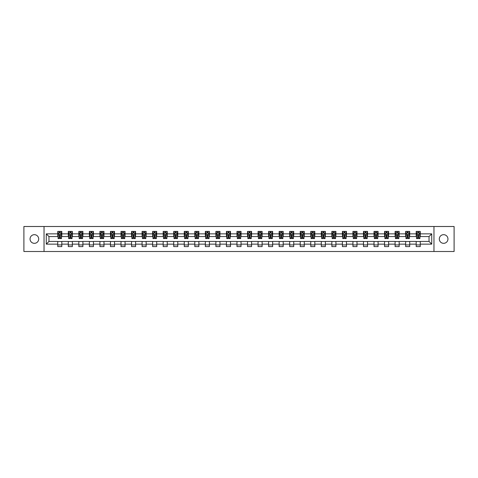 <?xml version="1.0" encoding="UTF-8"?>
<svg xmlns="http://www.w3.org/2000/svg" width="478" height="478" viewBox="0 0 478 478"><rect width="100%" height="100%" fill="white"/><g stroke="black" fill="none" stroke-linecap="round" stroke-linejoin="round"><path stroke-width="0.72" d="M443.626 234.674A4.326 4.326 0 0 0 439.3 239A4.326 4.326 0 0 0 443.626 243.326A4.326 4.326 0 0 0 447.952 239A4.326 4.326 0 0 0 443.626 234.674M34.374 234.674A4.326 4.326 0 0 0 30.048 239A4.326 4.326 0 0 0 34.374 243.326A4.326 4.326 0 0 0 38.7 239A4.326 4.326 0 0 0 34.374 234.674M433.964 251.5L454.1 251.5L454.1 226.5L433.964 226.5L433.964 251.5L44.036 251.5L44.036 226.5L23.9 226.5L23.9 251.5L44.036 251.5M433.964 226.5L44.036 226.5M420.246 233.862L420.246 231.4L416.189 231.4L416.189 233.862L409.7 233.862L409.7 231.4L405.649 231.4L405.649 233.862L399.16 233.862L399.16 231.4L395.103 231.4L395.103 233.862L388.62 233.862L388.62 231.4L384.563 231.4L384.563 233.862L378.074 233.862L378.074 231.4L374.023 231.4L374.023 233.862L367.534 233.862L367.534 231.4L363.477 231.4L363.477 233.862L356.988 233.862L356.988 231.4L352.937 231.4L352.937 233.862L346.448 233.862L346.448 231.4L342.391 231.4L342.391 233.862L335.909 233.862L335.909 231.4L331.851 231.4L331.851 233.862L325.363 233.862L325.363 231.4L321.312 231.4L321.312 233.862L314.823 233.862L314.823 231.4L310.766 231.4L310.766 233.862L304.283 233.862L304.283 231.4L300.226 231.4L300.226 233.862L293.737 233.862L293.737 231.4L289.686 231.4L289.686 233.862L283.197 233.862L283.197 231.4L279.14 231.4L279.14 233.862L272.651 233.862L272.651 231.4L268.6 231.4L268.6 233.862L262.111 233.862L262.111 231.4L258.054 231.4L258.054 233.862L251.571 233.862L251.571 231.4L247.514 231.4L247.514 233.862L241.026 233.862L241.026 231.4L236.974 231.4L236.974 233.862L230.486 233.862L230.486 231.4L226.429 231.4L226.429 233.862L219.946 233.862L219.946 231.4L215.889 231.4L215.889 233.862L209.4 233.862L209.4 231.4L205.349 231.4L205.349 233.862L198.86 233.862L198.86 231.4L194.803 231.4L194.803 233.862L188.314 233.862L188.314 231.4L184.263 231.4L184.263 233.862L177.774 233.862L177.774 231.4L173.717 231.4L173.717 233.862L167.234 233.862L167.234 231.4L163.177 231.4L163.177 233.862L156.688 233.862L156.688 231.4L152.637 231.4L152.637 233.862L146.149 233.862L146.149 231.4L142.091 231.4L142.091 233.862L135.609 233.862L135.609 231.4L131.552 231.4L131.552 233.862L125.063 233.862L125.063 231.4L121.012 231.4L121.012 233.862L114.523 233.862L114.523 231.4L110.466 231.4L110.466 233.862L103.977 233.862L103.977 231.4L99.926 231.4L99.926 233.862L93.437 233.862L93.437 231.4L89.38 231.4L89.38 233.862L82.897 233.862L82.897 231.4L78.84 231.4L78.84 233.862L72.351 233.862L72.351 231.4L68.3 231.4L68.3 233.862L61.811 233.862L61.811 231.4L57.754 231.4L57.754 233.862L46.27 233.862L46.27 244.139L48.971 241.432L57.754 241.432L57.754 246.6L61.811 246.6L61.811 241.432L68.3 241.432L68.3 246.6L72.351 246.6L72.351 241.432L78.84 241.432L78.84 246.6L82.897 246.6L82.897 241.432L89.38 241.432L89.38 246.6L93.437 246.6L93.437 241.432L99.926 241.432L99.926 246.6L103.977 246.6L103.977 241.432L110.466 241.432L110.466 246.6L114.523 246.6L114.523 241.432L121.012 241.432L121.012 246.6L125.063 246.6L125.063 241.432L131.552 241.432L131.552 246.6L135.609 246.6L135.609 241.432L142.091 241.432L142.091 246.6L146.149 246.6L146.149 241.432L152.637 241.432L152.637 246.6L156.688 246.6L156.688 241.432L163.177 241.432L163.177 246.6L167.234 246.6L167.234 241.432L173.717 241.432L173.717 246.6L177.774 246.6L177.774 241.432L184.263 241.432L184.263 246.6L188.314 246.6L188.314 241.432L194.803 241.432L194.803 246.6L198.86 246.6L198.86 241.432L205.349 241.432L205.349 246.6L209.4 246.6L209.4 241.432L215.889 241.432L215.889 246.6L219.946 246.6L219.946 241.432L226.429 241.432L226.429 246.6L230.486 246.6L230.486 241.432L236.974 241.432L236.974 246.6L241.026 246.6L241.026 241.432L247.514 241.432L247.514 246.6L251.571 246.6L251.571 241.432L258.054 241.432L258.054 246.6L262.111 246.6L262.111 241.432L268.6 241.432L268.6 246.6L272.651 246.6L272.651 241.432L279.14 241.432L279.14 246.6L283.197 246.6L283.197 241.432L289.686 241.432L289.686 246.6L293.737 246.6L293.737 241.432L300.226 241.432L300.226 246.6L304.283 246.6L304.283 241.432L310.766 241.432L310.766 246.6L314.823 246.6L314.823 241.432L321.312 241.432L321.312 246.6L325.363 246.6L325.363 241.432L331.851 241.432L331.851 246.6L335.909 246.6L335.909 241.432L342.391 241.432L342.391 246.6L346.448 246.6L346.448 241.432L352.937 241.432L352.937 246.6L356.988 246.6L356.988 241.432L363.477 241.432L363.477 246.6L367.534 246.6L367.534 241.432L374.023 241.432L374.023 246.6L378.074 246.6L378.074 241.432L384.563 241.432L384.563 246.6L388.62 246.6L388.62 241.432L395.103 241.432L395.103 246.6L399.16 246.6L399.16 241.432L405.649 241.432L405.649 246.6L409.7 246.6L409.7 241.432L416.189 241.432L416.189 246.6L420.246 246.6L420.246 241.432L429.029 241.432L429.029 236.568L420.246 236.568L420.246 233.862L431.73 233.862L431.73 244.139L420.246 244.139M416.189 244.139L409.7 244.139M405.649 244.139L399.16 244.139M395.103 244.139L388.62 244.139M384.563 244.139L378.074 244.139M374.023 244.139L367.534 244.139M363.477 244.139L356.988 244.139M352.937 244.139L346.448 244.139M342.391 244.139L335.909 244.139M331.851 244.139L325.363 244.139M321.312 244.139L314.823 244.139M310.766 244.139L304.283 244.139M300.226 244.139L293.737 244.139M289.686 244.139L283.197 244.139M279.14 244.139L272.651 244.139M268.6 244.139L262.111 244.139M258.054 244.139L251.571 244.139M247.514 244.139L241.026 244.139M236.974 244.139L230.486 244.139M226.429 244.139L219.946 244.139M215.889 244.139L209.4 244.139M205.349 244.139L198.86 244.139M194.803 244.139L188.314 244.139M184.263 244.139L177.774 244.139M173.717 244.139L167.234 244.139M163.177 244.139L156.688 244.139M152.637 244.139L146.149 244.139M142.091 244.139L135.609 244.139M131.552 244.139L125.063 244.139M121.012 244.139L114.523 244.139M110.466 244.139L103.977 244.139M99.926 244.139L93.437 244.139M89.38 244.139L82.897 244.139M78.84 244.139L72.351 244.139M68.3 244.139L61.811 244.139M57.754 244.139L46.27 244.139M416.189 233.862L416.189 236.568L409.7 236.568L409.7 233.862M405.649 233.862L405.649 236.568L399.16 236.568L399.16 233.862M395.103 233.862L395.103 236.568L388.62 236.568L388.62 233.862M384.563 233.862L384.563 236.568L378.074 236.568L378.074 233.862M374.023 233.862L374.023 236.568L367.534 236.568L367.534 233.862M363.477 233.862L363.477 236.568L356.988 236.568L356.988 233.862M352.937 233.862L352.937 236.568L346.448 236.568L346.448 233.862M342.391 233.862L342.391 236.568L335.909 236.568L335.909 233.862M331.851 233.862L331.851 236.568L325.363 236.568L325.363 233.862M321.312 233.862L321.312 236.568L314.823 236.568L314.823 233.862M310.766 233.862L310.766 236.568L304.283 236.568L304.283 233.862M300.226 233.862L300.226 236.568L293.737 236.568L293.737 233.862M289.686 233.862L289.686 236.568L283.197 236.568L283.197 233.862M279.14 233.862L279.14 236.568L272.651 236.568L272.651 233.862M268.6 233.862L268.6 236.568L262.111 236.568L262.111 233.862M258.054 233.862L258.054 236.568L251.571 236.568L251.571 233.862M247.514 233.862L247.514 236.568L241.026 236.568L241.026 233.862M236.974 233.862L236.974 236.568L230.486 236.568L230.486 233.862M226.429 233.862L226.429 236.568L219.946 236.568L219.946 233.862M215.889 233.862L215.889 236.568L209.4 236.568L209.4 233.862M205.349 233.862L205.349 236.568L198.86 236.568L198.86 233.862M194.803 233.862L194.803 236.568L188.314 236.568L188.314 233.862M184.263 233.862L184.263 236.568L177.774 236.568L177.774 233.862M173.717 233.862L173.717 236.568L167.234 236.568L167.234 233.862M163.177 233.862L163.177 236.568L156.688 236.568L156.688 233.862M152.637 233.862L152.637 236.568L146.149 236.568L146.149 233.862M142.091 233.862L142.091 236.568L135.609 236.568L135.609 233.862M131.552 233.862L131.552 236.568L125.063 236.568L125.063 233.862M121.012 233.862L121.012 236.568L114.523 236.568L114.523 233.862M110.466 233.862L110.466 236.568L103.977 236.568L103.977 233.862M99.926 233.862L99.926 236.568L93.437 236.568L93.437 233.862M89.38 233.862L89.38 236.568L82.897 236.568L82.897 233.862M78.84 233.862L78.84 236.568L72.351 236.568L72.351 233.862M68.3 233.862L68.3 236.568L61.811 236.568L61.811 233.862M57.754 233.862L57.754 236.568L48.971 236.568L46.27 233.862M48.971 236.568L48.971 241.432M431.73 244.139L429.029 241.432M429.029 236.568L431.73 233.862M57.754 233.085L58.095 233.085M59.38 233.085L60.192 233.085M61.471 233.085L61.811 233.085M57.754 236.502L58.095 236.502M59.38 236.502L60.192 236.502M61.471 236.502L61.811 236.502M57.754 241.498L61.811 241.498M57.754 244.915L61.811 244.915M68.3 241.498L72.351 241.498M68.3 244.915L72.351 244.915M68.3 233.085L68.635 233.085M69.919 233.085L70.732 233.085M72.017 233.085L72.351 233.085M68.3 236.502L68.635 236.502M69.919 236.502L70.732 236.502M72.017 236.502L72.351 236.502M78.84 241.498L82.897 241.498M78.84 244.915L82.897 244.915M78.84 233.085L79.181 233.085M80.465 233.085L81.272 233.085M82.557 233.085L82.897 233.085M78.84 236.502L79.181 236.502M80.465 236.502L81.272 236.502M82.557 236.502L82.897 236.502M89.38 241.498L93.437 241.498M89.38 244.915L93.437 244.915M89.38 233.085L89.721 233.085M91.005 233.085L91.818 233.085M93.102 233.085L93.437 233.085M89.38 236.502L89.721 236.502M91.005 236.502L91.818 236.502M93.102 236.502L93.437 236.502M99.926 241.498L103.977 241.498M99.926 244.915L103.977 244.915M99.926 233.085L100.261 233.085M101.545 233.085L102.358 233.085M103.642 233.085L103.977 233.085M99.926 236.502L100.261 236.502M101.545 236.502L102.358 236.502M103.642 236.502L103.977 236.502M110.466 241.498L114.523 241.498M110.466 244.915L114.523 244.915M110.466 233.085L110.806 233.085M112.091 233.085L112.898 233.085M114.182 233.085L114.523 233.085M110.466 236.502L110.806 236.502M112.091 236.502L112.898 236.502M114.182 236.502L114.523 236.502M121.012 241.498L125.063 241.498M121.012 244.915L125.063 244.915M121.012 233.085L121.346 233.085M122.631 233.085L123.444 233.085M124.728 233.085L125.063 233.085M121.012 236.502L121.346 236.502M122.631 236.502L123.444 236.502M124.728 236.502L125.063 236.502M131.552 241.498L135.609 241.498M131.552 244.915L135.609 244.915M131.552 233.085L131.892 233.085M133.171 233.085L133.983 233.085M135.268 233.085L135.609 233.085M131.552 236.502L131.892 236.502M133.171 236.502L133.983 236.502M135.268 236.502L135.609 236.502M142.091 241.498L146.149 241.498M142.091 244.915L146.149 244.915M142.091 233.085L142.432 233.085M143.717 233.085L144.529 233.085M145.808 233.085L146.149 233.085M142.091 236.502L142.432 236.502M143.717 236.502L144.529 236.502M145.808 236.502L146.149 236.502M152.637 241.498L156.688 241.498M152.637 244.915L156.688 244.915M152.637 233.085L152.972 233.085M154.257 233.085L155.069 233.085M156.354 233.085L156.688 233.085M152.637 236.502L152.972 236.502M154.257 236.502L155.069 236.502M156.354 236.502L156.688 236.502M163.177 241.498L167.234 241.498M163.177 244.915L167.234 244.915M163.177 233.085L163.518 233.085M164.802 233.085L165.609 233.085M166.894 233.085L167.234 233.085M163.177 236.502L163.518 236.502M164.802 236.502L165.609 236.502M166.894 236.502L167.234 236.502M173.717 241.498L177.774 241.498M173.717 244.915L177.774 244.915M173.717 233.085L174.058 233.085M175.342 233.085L176.155 233.085M177.44 233.085L177.774 233.085M173.717 236.502L174.058 236.502M175.342 236.502L176.155 236.502M177.44 236.502L177.774 236.502M184.263 241.498L188.314 241.498M184.263 244.915L188.314 244.915M184.263 233.085L184.598 233.085M185.882 233.085L186.695 233.085M187.979 233.085L188.314 233.085M184.263 236.502L184.598 236.502M185.882 236.502L186.695 236.502M187.979 236.502L188.314 236.502M194.803 241.498L198.86 241.498M194.803 244.915L198.86 244.915M194.803 233.085L195.144 233.085M196.428 233.085L197.235 233.085M198.519 233.085L198.86 233.085M194.803 236.502L195.144 236.502M196.428 236.502L197.235 236.502M198.519 236.502L198.86 236.502M205.349 241.498L209.4 241.498M205.349 244.915L209.4 244.915M205.349 233.085L205.683 233.085M206.968 233.085L207.781 233.085M209.065 233.085L209.4 233.085M205.349 236.502L205.683 236.502M206.968 236.502L207.781 236.502M209.065 236.502L209.4 236.502M215.889 241.498L219.946 241.498M215.889 244.915L219.946 244.915M215.889 233.085L216.229 233.085M217.508 233.085L218.321 233.085M219.605 233.085L219.946 233.085M215.889 236.502L216.229 236.502M217.508 236.502L218.321 236.502M219.605 236.502L219.946 236.502M226.429 241.498L230.486 241.498M226.429 244.915L230.486 244.915M226.429 233.085L226.769 233.085M228.054 233.085L228.86 233.085M230.145 233.085L230.486 233.085M226.429 236.502L226.769 236.502M228.054 236.502L228.86 236.502M230.145 236.502L230.486 236.502M236.974 241.498L241.026 241.498M236.974 244.915L241.026 244.915M236.974 233.085L237.309 233.085M238.594 233.085L239.406 233.085M240.691 233.085L241.026 233.085M236.974 236.502L237.309 236.502M238.594 236.502L239.406 236.502M240.691 236.502L241.026 236.502M247.514 241.498L251.571 241.498M247.514 244.915L251.571 244.915M247.514 233.085L247.855 233.085M249.14 233.085L249.946 233.085M251.231 233.085L251.571 233.085M247.514 236.502L247.855 236.502M249.14 236.502L249.946 236.502M251.231 236.502L251.571 236.502M258.054 241.498L262.111 241.498M258.054 244.915L262.111 244.915M258.054 233.085L258.395 233.085M259.679 233.085L260.492 233.085M261.771 233.085L262.111 233.085M258.054 236.502L258.395 236.502M259.679 236.502L260.492 236.502M261.771 236.502L262.111 236.502M268.6 241.498L272.651 241.498M268.6 244.915L272.651 244.915M268.6 233.085L268.935 233.085M270.219 233.085L271.032 233.085M272.317 233.085L272.651 233.085M268.6 236.502L268.935 236.502M270.219 236.502L271.032 236.502M272.317 236.502L272.651 236.502M279.14 241.498L283.197 241.498M279.14 244.915L283.197 244.915M279.14 233.085L279.481 233.085M280.765 233.085L281.572 233.085M282.856 233.085L283.197 233.085M279.14 236.502L279.481 236.502M280.765 236.502L281.572 236.502M282.856 236.502L283.197 236.502M289.686 241.498L293.737 241.498M289.686 244.915L293.737 244.915M289.686 233.085L290.021 233.085M291.305 233.085L292.118 233.085M293.402 233.085L293.737 233.085M289.686 236.502L290.021 236.502M291.305 236.502L292.118 236.502M293.402 236.502L293.737 236.502M300.226 241.498L304.283 241.498M300.226 244.915L304.283 244.915M300.226 233.085L300.56 233.085M301.845 233.085L302.658 233.085M303.942 233.085L304.283 233.085M300.226 236.502L300.56 236.502M301.845 236.502L302.658 236.502M303.942 236.502L304.283 236.502M310.766 241.498L314.823 241.498M310.766 244.915L314.823 244.915M310.766 233.085L311.106 233.085M312.391 233.085L313.198 233.085M314.482 233.085L314.823 233.085M310.766 236.502L311.106 236.502M312.391 236.502L313.198 236.502M314.482 236.502L314.823 236.502M321.312 241.498L325.363 241.498M321.312 244.915L325.363 244.915M321.312 233.085L321.646 233.085M322.931 233.085L323.743 233.085M325.028 233.085L325.363 233.085M321.312 236.502L321.646 236.502M322.931 236.502L323.743 236.502M325.028 236.502L325.363 236.502M331.851 241.498L335.909 241.498M331.851 244.915L335.909 244.915M331.851 233.085L332.192 233.085M333.471 233.085L334.283 233.085M335.568 233.085L335.909 233.085M331.851 236.502L332.192 236.502M333.471 236.502L334.283 236.502M335.568 236.502L335.909 236.502M342.391 241.498L346.448 241.498M342.391 244.915L346.448 244.915M342.391 233.085L342.732 233.085M344.017 233.085L344.829 233.085M346.108 233.085L346.448 233.085M342.391 236.502L342.732 236.502M344.017 236.502L344.829 236.502M346.108 236.502L346.448 236.502M352.937 241.498L356.988 241.498M352.937 244.915L356.988 244.915M352.937 233.085L353.272 233.085M354.557 233.085L355.369 233.085M356.654 233.085L356.988 233.085M352.937 236.502L353.272 236.502M354.557 236.502L355.369 236.502M356.654 236.502L356.988 236.502M363.477 241.498L367.534 241.498M363.477 244.915L367.534 244.915M363.477 233.085L363.818 233.085M365.102 233.085L365.909 233.085M367.194 233.085L367.534 233.085M363.477 236.502L363.818 236.502M365.102 236.502L365.909 236.502M367.194 236.502L367.534 236.502M374.023 241.498L378.074 241.498M374.023 244.915L378.074 244.915M374.023 233.085L374.358 233.085M375.642 233.085L376.455 233.085M377.74 233.085L378.074 233.085M374.023 236.502L374.358 236.502M375.642 236.502L376.455 236.502M377.74 236.502L378.074 236.502M384.563 241.498L388.62 241.498M384.563 244.915L388.62 244.915M384.563 233.085L384.898 233.085M386.182 233.085L386.995 233.085M388.279 233.085L388.62 233.085M384.563 236.502L384.898 236.502M386.182 236.502L386.995 236.502M388.279 236.502L388.62 236.502M395.103 241.498L399.16 241.498M395.103 244.915L399.16 244.915M395.103 233.085L395.443 233.085M396.728 233.085L397.535 233.085M398.819 233.085L399.16 233.085M395.103 236.502L395.443 236.502M396.728 236.502L397.535 236.502M398.819 236.502L399.16 236.502M405.649 241.498L409.7 241.498M405.649 244.915L409.7 244.915M405.649 233.085L405.983 233.085M407.268 233.085L408.081 233.085M409.365 233.085L409.7 233.085M405.649 236.502L405.983 236.502M407.268 236.502L408.081 236.502M409.365 236.502L409.7 236.502M416.189 241.498L420.246 241.498M416.189 244.915L420.246 244.915M416.189 233.085L416.529 233.085M417.808 233.085L418.62 233.085M419.905 233.085L420.246 233.085M416.189 236.502L416.529 236.502M417.808 236.502L418.62 236.502M419.905 236.502L420.246 236.502M60.192 232.278L59.38 232.278M61.471 237.745L60.192 237.745L60.192 238.594L61.471 238.594L61.471 234.471L60.796 233.121L58.77 233.121L58.095 234.471L58.095 238.594L59.38 238.594L59.38 237.745L58.095 237.745M58.095 234.471L58.095 231.4M61.471 234.471L61.471 231.4M59.38 233.121L59.38 231.4M60.192 231.4L60.192 233.121M60.192 237.745L60.192 234.979L59.38 234.979L59.38 237.745M70.732 232.278L69.919 232.278M72.017 237.745L70.732 237.745L70.732 238.594L72.017 238.594L72.017 234.471L71.342 233.121L69.31 233.121L68.635 234.471L68.635 238.594L69.919 238.594L69.919 237.745L68.635 237.745M68.635 234.471L68.635 231.4M72.017 234.471L72.017 231.4M69.919 233.121L69.919 231.4M70.732 231.4L70.732 233.121M70.732 237.745L70.732 234.979L69.919 234.979L69.919 237.745M81.272 232.278L80.465 232.278M82.557 237.745L81.272 237.745L81.272 238.594L82.557 238.594L82.557 234.471L81.881 233.121L79.856 233.121L79.181 234.471L79.181 238.594L80.465 238.594L80.465 237.745L79.181 237.745M79.181 234.471L79.181 231.4M82.557 234.471L82.557 231.4M80.465 233.121L80.465 231.4M81.272 231.4L81.272 233.121M81.272 237.745L81.272 234.979L80.465 234.979L80.465 237.745M91.818 232.278L91.005 232.278M93.102 237.745L91.818 237.745L91.818 238.594L93.102 238.594L93.102 234.471L92.421 233.121L90.396 233.121L89.721 234.471L89.721 238.594L91.005 238.594L91.005 237.745L89.721 237.745M89.721 234.471L89.721 231.4M93.102 234.471L93.102 231.4M91.005 233.121L91.005 231.4M91.818 231.4L91.818 233.121M91.818 237.745L91.818 234.979L91.005 234.979L91.005 237.745M102.358 232.278L101.545 232.278M103.642 237.745L102.358 237.745L102.358 238.594L103.642 238.594L103.642 234.471L102.967 233.121L100.936 233.121L100.261 234.471L100.261 238.594L101.545 238.594L101.545 237.745L100.261 237.745M100.261 234.471L100.261 231.4M103.642 234.471L103.642 231.4M101.545 233.121L101.545 231.4M102.358 231.4L102.358 233.121M102.358 237.745L102.358 234.979L101.545 234.979L101.545 237.745M112.898 232.278L112.091 232.278M114.182 237.745L112.898 237.745L112.898 238.594L114.182 238.594L114.182 234.471L113.507 233.121L111.482 233.121L110.806 234.471L110.806 238.594L112.091 238.594L112.091 237.745L110.806 237.745M110.806 234.471L110.806 231.4M114.182 234.471L114.182 231.4M112.091 233.121L112.091 231.4M112.898 231.4L112.898 233.121M112.898 237.745L112.898 234.979L112.091 234.979L112.091 237.745M123.444 232.278L122.631 232.278M124.728 237.745L123.444 237.745L123.444 238.594L124.728 238.594L124.728 234.471L124.053 233.121L122.021 233.121L121.346 234.471L121.346 238.594L122.631 238.594L122.631 237.745L121.346 237.745M121.346 234.471L121.346 231.4M124.728 234.471L124.728 231.4M122.631 233.121L122.631 231.4M123.444 231.4L123.444 233.121M123.444 237.745L123.444 234.979L122.631 234.979L122.631 237.745M133.983 232.278L133.171 232.278M135.268 237.745L133.983 237.745L133.983 238.594L135.268 238.594L135.268 234.471L134.593 233.121L132.567 233.121L131.892 234.471L131.892 238.594L133.171 238.594L133.171 237.745L131.892 237.745M131.892 234.471L131.892 231.4M135.268 234.471L135.268 231.4M133.171 233.121L133.171 231.4M133.983 231.4L133.983 233.121M133.983 237.745L133.983 234.979L133.171 234.979L133.171 237.745M144.529 232.278L143.717 232.278M145.808 237.745L144.529 237.745L144.529 238.594L145.808 238.594L145.808 234.471L145.133 233.121L143.107 233.121L142.432 234.471L142.432 238.594L143.717 238.594L143.717 237.745L142.432 237.745M142.432 234.471L142.432 231.4M145.808 234.471L145.808 231.4M143.717 233.121L143.717 231.4M144.529 231.4L144.529 233.121M144.529 237.745L144.529 234.979L143.717 234.979L143.717 237.745M155.069 232.278L154.257 232.278M156.354 237.745L155.069 237.745L155.069 238.594L156.354 238.594L156.354 234.471L155.679 233.121L153.647 233.121L152.972 234.471L152.972 238.594L154.257 238.594L154.257 237.745L152.972 237.745M152.972 234.471L152.972 231.4M156.354 234.471L156.354 231.4M154.257 233.121L154.257 231.4M155.069 231.4L155.069 233.121M155.069 237.745L155.069 234.979L154.257 234.979L154.257 237.745M165.609 232.278L164.802 232.278M166.894 237.745L165.609 237.745L165.609 238.594L166.894 238.594L166.894 234.471L166.219 233.121L164.193 233.121L163.518 234.471L163.518 238.594L164.802 238.594L164.802 237.745L163.518 237.745M163.518 234.471L163.518 231.4M166.894 234.471L166.894 231.4M164.802 233.121L164.802 231.4M165.609 231.4L165.609 233.121M165.609 237.745L165.609 234.979L164.802 234.979L164.802 237.745M176.155 232.278L175.342 232.278M177.44 237.745L176.155 237.745L176.155 238.594L177.44 238.594L177.44 234.471L176.758 233.121L174.733 233.121L174.058 234.471L174.058 238.594L175.342 238.594L175.342 237.745L174.058 237.745M174.058 234.471L174.058 231.4M177.44 234.471L177.44 231.4M175.342 233.121L175.342 231.4M176.155 231.4L176.155 233.121M176.155 237.745L176.155 234.979L175.342 234.979L175.342 237.745M186.695 232.278L185.882 232.278M187.979 237.745L186.695 237.745L186.695 238.594L187.979 238.594L187.979 234.471L187.304 233.121L185.273 233.121L184.598 234.471L184.598 238.594L185.882 238.594L185.882 237.745L184.598 237.745M184.598 234.471L184.598 231.4M187.979 234.471L187.979 231.4M185.882 233.121L185.882 231.4M186.695 231.4L186.695 233.121M186.695 237.745L186.695 234.979L185.882 234.979L185.882 237.745M197.235 232.278L196.428 232.278M198.519 237.745L197.235 237.745L197.235 238.594L198.519 238.594L198.519 234.471L197.844 233.121L195.819 233.121L195.144 234.471L195.144 238.594L196.428 238.594L196.428 237.745L195.144 237.745M195.144 234.471L195.144 231.4M198.519 234.471L198.519 231.4M196.428 233.121L196.428 231.4M197.235 231.4L197.235 233.121M197.235 237.745L197.235 234.979L196.428 234.979L196.428 237.745M207.781 232.278L206.968 232.278M209.065 237.745L207.781 237.745L207.781 238.594L209.065 238.594L209.065 234.471L208.39 233.121L206.359 233.121L205.683 234.471L205.683 238.594L206.968 238.594L206.968 237.745L205.683 237.745M205.683 234.471L205.683 231.4M209.065 234.471L209.065 231.4M206.968 233.121L206.968 231.4M207.781 231.4L207.781 233.121M207.781 237.745L207.781 234.979L206.968 234.979L206.968 237.745M218.321 232.278L217.508 232.278M219.605 237.745L218.321 237.745L218.321 238.594L219.605 238.594L219.605 234.471L218.93 233.121L216.904 233.121L216.229 234.471L216.229 238.594L217.508 238.594L217.508 237.745L216.229 237.745M216.229 234.471L216.229 231.4M219.605 234.471L219.605 231.4M217.508 233.121L217.508 231.4M218.321 231.4L218.321 233.121M218.321 237.745L218.321 234.979L217.508 234.979L217.508 237.745M228.86 232.278L228.054 232.278M230.145 237.745L228.86 237.745L228.86 238.594L230.145 238.594L230.145 234.471L229.47 233.121L227.444 233.121L226.769 234.471L226.769 238.594L228.054 238.594L228.054 237.745L226.769 237.745M226.769 234.471L226.769 231.4M230.145 234.471L230.145 231.4M228.054 233.121L228.054 231.4M228.86 231.4L228.86 233.121M228.86 237.745L228.86 234.979L228.054 234.979L228.054 237.745M239.406 232.278L238.594 232.278M240.691 237.745L239.406 237.745L239.406 238.594L240.691 238.594L240.691 234.471L240.016 233.121L237.984 233.121L237.309 234.471L237.309 238.594L238.594 238.594L238.594 237.745L237.309 237.745M237.309 234.471L237.309 231.4M240.691 234.471L240.691 231.4M238.594 233.121L238.594 231.4M239.406 231.4L239.406 233.121M239.406 237.745L239.406 234.979L238.594 234.979L238.594 237.745M249.946 232.278L249.14 232.278M251.231 237.745L249.946 237.745L249.946 238.594L251.231 238.594L251.231 234.471L250.556 233.121L248.53 233.121L247.855 234.471L247.855 238.594L249.14 238.594L249.14 237.745L247.855 237.745M247.855 234.471L247.855 231.4M251.231 234.471L251.231 231.4M249.14 233.121L249.14 231.4M249.946 231.4L249.946 233.121M249.946 237.745L249.946 234.979L249.14 234.979L249.14 237.745M260.492 232.278L259.679 232.278M261.771 237.745L260.492 237.745L260.492 238.594L261.771 238.594L261.771 234.471L261.096 233.121L259.07 233.121L258.395 234.471L258.395 238.594L259.679 238.594L259.679 237.745L258.395 237.745M258.395 234.471L258.395 231.4M261.771 234.471L261.771 231.4M259.679 233.121L259.679 231.4M260.492 231.4L260.492 233.121M260.492 237.745L260.492 234.979L259.679 234.979L259.679 237.745M271.032 232.278L270.219 232.278M272.317 237.745L271.032 237.745L271.032 238.594L272.317 238.594L272.317 234.471L271.641 233.121L269.61 233.121L268.935 234.471L268.935 238.594L270.219 238.594L270.219 237.745L268.935 237.745M268.935 234.471L268.935 231.4M272.317 234.471L272.317 231.4M270.219 233.121L270.219 231.4M271.032 231.4L271.032 233.121M271.032 237.745L271.032 234.979L270.219 234.979L270.219 237.745M281.572 232.278L280.765 232.278M282.856 237.745L281.572 237.745L281.572 238.594L282.856 238.594L282.856 234.471L282.181 233.121L280.156 233.121L279.481 234.471L279.481 238.594L280.765 238.594L280.765 237.745L279.481 237.745M279.481 234.471L279.481 231.4M282.856 234.471L282.856 231.4M280.765 233.121L280.765 231.4M281.572 231.4L281.572 233.121M281.572 237.745L281.572 234.979L280.765 234.979L280.765 237.745M292.118 232.278L291.305 232.278M293.402 237.745L292.118 237.745L292.118 238.594L293.402 238.594L293.402 234.471L292.727 233.121L290.696 233.121L290.021 234.471L290.021 238.594L291.305 238.594L291.305 237.745L290.021 237.745M290.021 234.471L290.021 231.4M293.402 234.471L293.402 231.4M291.305 233.121L291.305 231.4M292.118 231.4L292.118 233.121M292.118 237.745L292.118 234.979L291.305 234.979L291.305 237.745M302.658 232.278L301.845 232.278M303.942 237.745L302.658 237.745L302.658 238.594L303.942 238.594L303.942 234.471L303.267 233.121L301.242 233.121L300.56 234.471L300.56 238.594L301.845 238.594L301.845 237.745L300.56 237.745M300.56 234.471L300.56 231.4M303.942 234.471L303.942 231.4M301.845 233.121L301.845 231.4M302.658 231.4L302.658 233.121M302.658 237.745L302.658 234.979L301.845 234.979L301.845 237.745M313.198 232.278L312.391 232.278M314.482 237.745L313.198 237.745L313.198 238.594L314.482 238.594L314.482 234.471L313.807 233.121L311.781 233.121L311.106 234.471L311.106 238.594L312.391 238.594L312.391 237.745L311.106 237.745M311.106 234.471L311.106 231.4M314.482 234.471L314.482 231.4M312.391 233.121L312.391 231.4M313.198 231.4L313.198 233.121M313.198 237.745L313.198 234.979L312.391 234.979L312.391 237.745M323.743 232.278L322.931 232.278M325.028 237.745L323.743 237.745L323.743 238.594L325.028 238.594L325.028 234.471L324.353 233.121L322.321 233.121L321.646 234.471L321.646 238.594L322.931 238.594L322.931 237.745L321.646 237.745M321.646 234.471L321.646 231.4M325.028 234.471L325.028 231.4M322.931 233.121L322.931 231.4M323.743 231.4L323.743 233.121M323.743 237.745L323.743 234.979L322.931 234.979L322.931 237.745M334.283 232.278L333.471 232.278M335.568 237.745L334.283 237.745L334.283 238.594L335.568 238.594L335.568 234.471L334.893 233.121L332.867 233.121L332.192 234.471L332.192 238.594L333.471 238.594L333.471 237.745L332.192 237.745M332.192 234.471L332.192 231.4M335.568 234.471L335.568 231.4M333.471 233.121L333.471 231.4M334.283 231.4L334.283 233.121M334.283 237.745L334.283 234.979L333.471 234.979L333.471 237.745M344.829 232.278L344.017 232.278M346.108 237.745L344.829 237.745L344.829 238.594L346.108 238.594L346.108 234.471L345.433 233.121L343.407 233.121L342.732 234.471L342.732 238.594L344.017 238.594L344.017 237.745L342.732 237.745M342.732 234.471L342.732 231.4M346.108 234.471L346.108 231.4M344.017 233.121L344.017 231.4M344.829 231.4L344.829 233.121M344.829 237.745L344.829 234.979L344.017 234.979L344.017 237.745M355.369 232.278L354.557 232.278M356.654 237.745L355.369 237.745L355.369 238.594L356.654 238.594L356.654 234.471L355.979 233.121L353.947 233.121L353.272 234.471L353.272 238.594L354.557 238.594L354.557 237.745L353.272 237.745M353.272 234.471L353.272 231.4M356.654 234.471L356.654 231.4M354.557 233.121L354.557 231.4M355.369 231.4L355.369 233.121M355.369 237.745L355.369 234.979L354.557 234.979L354.557 237.745M365.909 232.278L365.102 232.278M367.194 237.745L365.909 237.745L365.909 238.594L367.194 238.594L367.194 234.471L366.518 233.121L364.493 233.121L363.818 234.471L363.818 238.594L365.102 238.594L365.102 237.745L363.818 237.745M363.818 234.471L363.818 231.4M367.194 234.471L367.194 231.4M365.102 233.121L365.102 231.4M365.909 231.4L365.909 233.121M365.909 237.745L365.909 234.979L365.102 234.979L365.102 237.745M376.455 232.278L375.642 232.278M377.74 237.745L376.455 237.745L376.455 238.594L377.74 238.594L377.74 234.471L377.064 233.121L375.033 233.121L374.358 234.471L374.358 238.594L375.642 238.594L375.642 237.745L374.358 237.745M374.358 234.471L374.358 231.4M377.74 234.471L377.74 231.4M375.642 233.121L375.642 231.4M376.455 231.4L376.455 233.121M376.455 237.745L376.455 234.979L375.642 234.979L375.642 237.745M386.995 232.278L386.182 232.278M388.279 237.745L386.995 237.745L386.995 238.594L388.279 238.594L388.279 234.471L387.604 233.121L385.579 233.121L384.898 234.471L384.898 238.594L386.182 238.594L386.182 237.745L384.898 237.745M384.898 234.471L384.898 231.4M388.279 234.471L388.279 231.4M386.182 233.121L386.182 231.4M386.995 231.4L386.995 233.121M386.995 237.745L386.995 234.979L386.182 234.979L386.182 237.745M397.535 232.278L396.728 232.278M398.819 237.745L397.535 237.745L397.535 238.594L398.819 238.594L398.819 234.471L398.144 233.121L396.119 233.121L395.443 234.471L395.443 238.594L396.728 238.594L396.728 237.745L395.443 237.745M395.443 234.471L395.443 231.4M398.819 234.471L398.819 231.4M396.728 233.121L396.728 231.4M397.535 231.4L397.535 233.121M397.535 237.745L397.535 234.979L396.728 234.979L396.728 237.745M408.081 232.278L407.268 232.278M409.365 237.745L408.081 237.745L408.081 238.594L409.365 238.594L409.365 234.471L408.69 233.121L406.659 233.121L405.983 234.471L405.983 238.594L407.268 238.594L407.268 237.745L405.983 237.745M405.983 234.471L405.983 231.4M409.365 234.471L409.365 231.4M407.268 233.121L407.268 231.4M408.081 231.4L408.081 233.121M408.081 237.745L408.081 234.979L407.268 234.979L407.268 237.745M418.62 232.278L417.808 232.278M419.905 237.745L418.62 237.745L418.62 238.594L419.905 238.594L419.905 234.471L419.23 233.121L417.204 233.121L416.529 234.471L416.529 238.594L417.808 238.594L417.808 237.745L416.529 237.745M416.529 234.471L416.529 231.4M419.905 234.471L419.905 231.4M417.808 233.121L417.808 231.4M418.62 231.4L418.62 233.121M418.62 237.745L418.62 234.979L417.808 234.979L417.808 237.745M61.459 234.441L58.113 234.441M58.095 233.204L58.728 233.204M60.837 233.204L61.471 233.204M59.38 235.935L58.095 235.935M61.471 235.935L60.192 235.935M60.192 232.708L59.38 232.708M71.999 234.441L68.653 234.441M68.635 233.204L69.274 233.204M71.377 233.204L72.017 233.204M69.919 235.935L68.635 235.935M72.017 235.935L70.732 235.935M70.732 232.708L69.919 232.708M82.539 234.441L79.193 234.441M79.181 233.204L79.814 233.204M81.923 233.204L82.557 233.204M80.465 235.935L79.181 235.935M82.557 235.935L81.272 235.935M81.272 232.708L80.465 232.708M93.085 234.441L89.739 234.441M89.721 233.204L90.354 233.204M92.463 233.204L93.102 233.204M91.005 235.935L89.721 235.935M93.102 235.935L91.818 235.935M91.818 232.708L91.005 232.708M103.624 234.441L100.278 234.441M100.261 233.204L100.9 233.204M103.009 233.204L103.642 233.204M101.545 235.935L100.261 235.935M103.642 235.935L102.358 235.935M102.358 232.708L101.545 232.708M114.164 234.441L110.824 234.441M110.806 233.204L111.44 233.204M113.549 233.204L114.182 233.204M112.091 235.935L110.806 235.935M114.182 235.935L112.898 235.935M112.898 232.708L112.091 232.708M124.71 234.441L121.364 234.441M121.346 233.204L121.98 233.204M124.089 233.204L124.728 233.204M122.631 235.935L121.346 235.935M124.728 235.935L123.444 235.935M123.444 232.708L122.631 232.708M135.25 234.441L131.904 234.441M131.892 233.204L132.526 233.204M134.635 233.204L135.268 233.204M133.171 235.935L131.892 235.935M135.268 235.935L133.983 235.935M133.983 232.708L133.171 232.708M145.796 234.441L142.45 234.441M142.432 233.204L143.065 233.204M145.175 233.204L145.808 233.204M143.717 235.935L142.432 235.935M145.808 235.935L144.529 235.935M144.529 232.708L143.717 232.708M156.336 234.441L152.99 234.441M152.972 233.204L153.611 233.204M155.714 233.204L156.354 233.204M154.257 235.935L152.972 235.935M156.354 235.935L155.069 235.935M155.069 232.708L154.257 232.708M166.876 234.441L163.53 234.441M163.518 233.204L164.151 233.204M166.26 233.204L166.894 233.204M164.802 235.935L163.518 235.935M166.894 235.935L165.609 235.935M165.609 232.708L164.802 232.708M177.422 234.441L174.076 234.441M174.058 233.204L174.691 233.204M176.8 233.204L177.44 233.204M175.342 235.935L174.058 235.935M177.44 235.935L176.155 235.935M176.155 232.708L175.342 232.708M187.962 234.441L184.616 234.441M184.598 233.204L185.237 233.204M187.346 233.204L187.979 233.204M185.882 235.935L184.598 235.935M187.979 235.935L186.695 235.935M186.695 232.708L185.882 232.708M198.501 234.441L195.161 234.441M195.144 233.204L195.777 233.204M197.886 233.204L198.519 233.204M196.428 235.935L195.144 235.935M198.519 235.935L197.235 235.935M197.235 232.708L196.428 232.708M209.047 234.441L205.701 234.441M205.683 233.204L206.317 233.204M208.426 233.204L209.065 233.204M206.968 235.935L205.683 235.935M209.065 235.935L207.781 235.935M207.781 232.708L206.968 232.708M219.587 234.441L216.241 234.441M216.229 233.204L216.863 233.204M218.972 233.204L219.605 233.204M217.508 235.935L216.229 235.935M219.605 235.935L218.321 235.935M218.321 232.708L217.508 232.708M230.133 234.441L226.787 234.441M226.769 233.204L227.403 233.204M229.512 233.204L230.145 233.204M228.054 235.935L226.769 235.935M230.145 235.935L228.86 235.935M228.86 232.708L228.054 232.708M240.673 234.441L237.327 234.441M237.309 233.204L237.948 233.204M240.052 233.204L240.691 233.204M238.594 235.935L237.309 235.935M240.691 235.935L239.406 235.935M239.406 232.708L238.594 232.708M251.213 234.441L247.867 234.441M247.855 233.204L248.488 233.204M250.597 233.204L251.231 233.204M249.14 235.935L247.855 235.935M251.231 235.935L249.946 235.935M249.946 232.708L249.14 232.708M261.759 234.441L258.413 234.441M258.395 233.204L259.028 233.204M261.137 233.204L261.771 233.204M259.679 235.935L258.395 235.935M261.771 235.935L260.492 235.935M260.492 232.708L259.679 232.708M272.299 234.441L268.953 234.441M268.935 233.204L269.574 233.204M271.683 233.204L272.317 233.204M270.219 235.935L268.935 235.935M272.317 235.935L271.032 235.935M271.032 232.708L270.219 232.708M282.839 234.441L279.499 234.441M279.481 233.204L280.114 233.204M282.223 233.204L282.856 233.204M280.765 235.935L279.481 235.935M282.856 235.935L281.572 235.935M281.572 232.708L280.765 232.708M293.384 234.441L290.038 234.441M290.021 233.204L290.654 233.204M292.763 233.204L293.402 233.204M291.305 235.935L290.021 235.935M293.402 235.935L292.118 235.935M292.118 232.708L291.305 232.708M303.924 234.441L300.578 234.441M300.56 233.204L301.2 233.204M303.309 233.204L303.942 233.204M301.845 235.935L300.56 235.935M303.942 235.935L302.658 235.935M302.658 232.708L301.845 232.708M314.47 234.441L311.124 234.441M311.106 233.204L311.74 233.204M313.849 233.204L314.482 233.204M312.391 235.935L311.106 235.935M314.482 235.935L313.198 235.935M313.198 232.708L312.391 232.708M325.01 234.441L321.664 234.441M321.646 233.204L322.286 233.204M324.389 233.204L325.028 233.204M322.931 235.935L321.646 235.935M325.028 235.935L323.743 235.935M323.743 232.708L322.931 232.708M335.55 234.441L332.204 234.441M332.192 233.204L332.825 233.204M334.935 233.204L335.568 233.204M333.471 235.935L332.192 235.935M335.568 235.935L334.283 235.935M334.283 232.708L333.471 232.708M346.096 234.441L342.75 234.441M342.732 233.204L343.365 233.204M345.475 233.204L346.108 233.204M344.017 235.935L342.732 235.935M346.108 235.935L344.829 235.935M344.829 232.708L344.017 232.708M356.636 234.441L353.29 234.441M353.272 233.204L353.911 233.204M356.02 233.204L356.654 233.204M354.557 235.935L353.272 235.935M356.654 235.935L355.369 235.935M355.369 232.708L354.557 232.708M367.176 234.441L363.836 234.441M363.818 233.204L364.451 233.204M366.56 233.204L367.194 233.204M365.102 235.935L363.818 235.935M367.194 235.935L365.909 235.935M365.909 232.708L365.102 232.708M377.722 234.441L374.376 234.441M374.358 233.204L374.991 233.204M377.1 233.204L377.74 233.204M375.642 235.935L374.358 235.935M377.74 235.935L376.455 235.935M376.455 232.708L375.642 232.708M388.261 234.441L384.915 234.441M384.898 233.204L385.537 233.204M387.646 233.204L388.279 233.204M386.182 235.935L384.898 235.935M388.279 235.935L386.995 235.935M386.995 232.708L386.182 232.708M398.807 234.441L395.461 234.441M395.443 233.204L396.077 233.204M398.186 233.204L398.819 233.204M396.728 235.935L395.443 235.935M398.819 235.935L397.535 235.935M397.535 232.708L396.728 232.708M409.347 234.441L406.001 234.441M405.983 233.204L406.623 233.204M408.726 233.204L409.365 233.204M407.268 235.935L405.983 235.935M409.365 235.935L408.081 235.935M408.081 232.708L407.268 232.708M419.887 234.441L416.541 234.441M416.529 233.204L417.163 233.204M419.272 233.204L419.905 233.204M417.808 235.935L416.529 235.935M419.905 235.935L418.62 235.935M418.62 232.708L417.808 232.708"/></g></svg>
